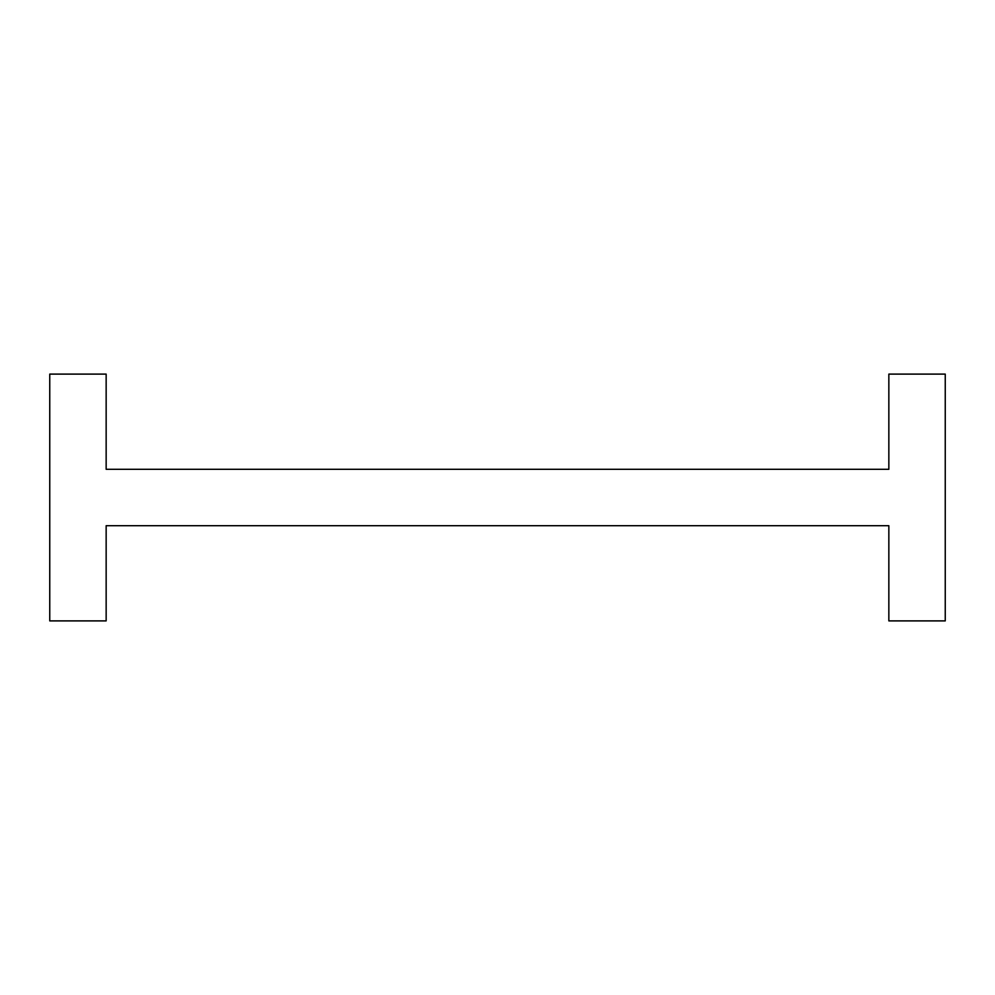 <?xml version="1.0" encoding="UTF-8"?>
<svg xmlns="http://www.w3.org/2000/svg" width="995" height="995" viewBox="0 0 995 995"><rect width="100%" height="100%" fill="white"/><g stroke="black" fill="none" stroke-linecap="round" stroke-linejoin="round"><path stroke-width="1.49" d="M888.846 620.892L888.846 525.708L106.154 525.708L106.154 620.892L49.75 620.892L49.75 374.108L106.154 374.108L106.154 469.292L888.846 469.292L888.846 374.108L945.25 374.108L945.25 620.892L888.846 620.892"/></g></svg>
